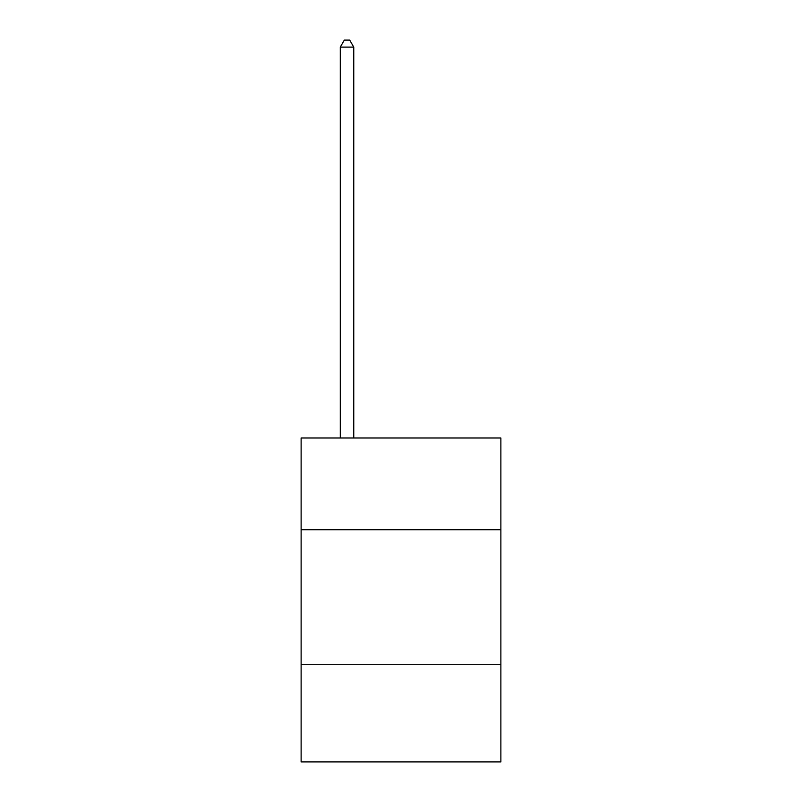<?xml version="1.0" encoding="UTF-8"?>
<svg xmlns="http://www.w3.org/2000/svg" width="802" height="802" viewBox="0 0 802 802"><rect width="100%" height="100%" fill="white"/><g stroke="black" fill="none" stroke-linecap="round" stroke-linejoin="round"><path stroke-width="1.2" d="M500.879 529.761L500.879 437.982L301.121 437.982L301.121 529.761L500.879 529.761L500.879 761.9L301.121 761.9L301.121 529.761M500.879 664.728L301.121 664.728M353.762 437.982L353.762 47.117L340.269 47.117L340.269 437.982M340.269 47.117L344.319 40.1L349.712 40.1L353.762 47.117"/></g></svg>
